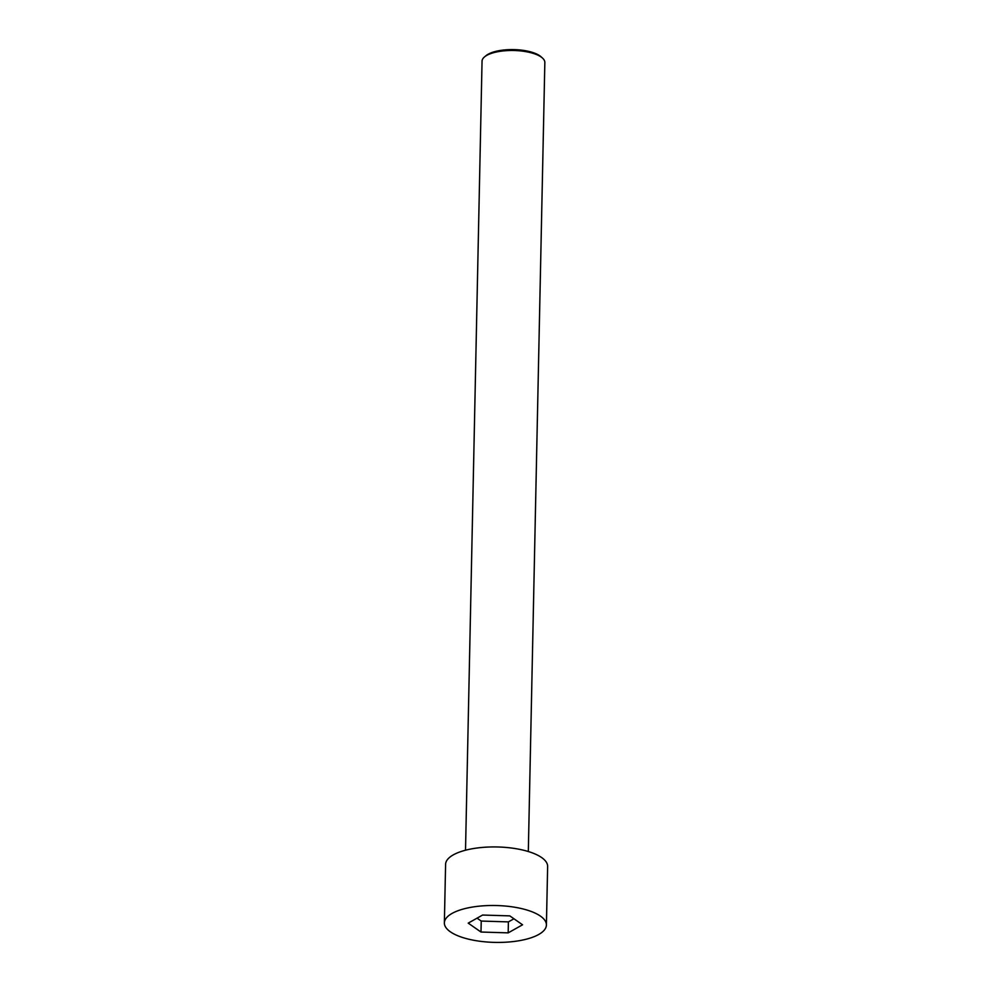 <?xml version="1.0" encoding="UTF-8"?>
<svg xmlns="http://www.w3.org/2000/svg" width="992" height="992" viewBox="0 0 992 992"><rect width="100%" height="100%" fill="white"/><g stroke="black" fill="none" stroke-linecap="round" stroke-linejoin="round"><path stroke-width="1.49" d="M540.417 916.1A51.026 18.451 -178.8 0 0 483.216 905.82A51.026 18.451 -178.8 0 0 444.366 922.895A51.026 18.451 -178.8 0 0 494.996 942.4A51.026 18.451 -178.8 0 0 546.406 925.028A51.026 18.451 -178.8 0 0 540.417 916.1M508.177 932.864L480.996 932.034L468.212 923.13L482.596 915.046L509.776 915.876L522.561 924.792L508.177 932.864L508.4 921.89L481.232 921.06L480.996 932.034M546.406 925.028L547.634 866.475A51.026 18.451 -178.8 0 0 541.644 857.559A51.026 18.451 -178.8 0 0 484.431 847.267A51.026 18.451 -178.8 0 0 445.594 864.342L444.366 922.895M481.232 921.06L477.065 918.158M465.521 850.218L482.05 61.182A31.409 11.346 1.2 0 1 484.592 56.842A31.409 11.346 1.2 0 1 512.132 50.48A31.409 11.346 1.2 0 1 541.161 57.015A31.409 11.346 1.2 0 1 542.475 58.057A31.409 11.346 1.2 0 1 544.844 62.508L528.314 851.533M484.592 56.842L486.068 55.626A29.834 10.788 1.2 0 1 513.707 49.6A29.834 10.788 1.2 0 1 541.062 56.78L542.475 58.057M513.943 918.778L508.4 921.89"/></g></svg>
